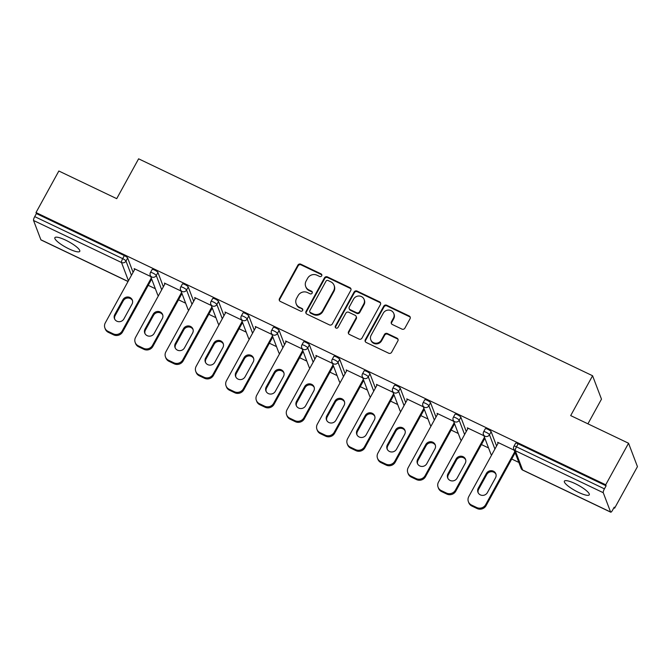 <?xml version="1.0" encoding="UTF-8"?>
<svg xmlns="http://www.w3.org/2000/svg" width="671" height="671" viewBox="0 0 671 671"><rect width="100%" height="100%" fill="white"/><g stroke="black" fill="none" stroke-linecap="round" stroke-linejoin="round"><path stroke-width="1.01" d="M321.686 275.815A1.527 1.443 -20.8 0 0 321.065 273.877L300.818 264.198A2.181 2.055 -20.8 0 0 297.882 265.146L279.455 298.67A2.181 2.055 -20.8 0 0 280.335 301.438L300.591 311.118A1.527 1.443 -20.8 0 0 302.73 309.272A1.527 1.443 -20.8 0 0 302.025 308.509L299.4 307.259A6.97 6.584 -20.8 0 1 296.582 298.385L298.117 295.592A6.97 6.584 -20.8 0 1 307.494 292.548L310.111 293.797A1.527 1.443 -20.8 0 0 312.25 291.952A1.527 1.443 -20.8 0 0 311.545 291.197L308.92 289.939A6.97 6.584 -20.8 0 1 306.102 281.065L307.637 278.272A6.97 6.584 -20.8 0 1 317.014 275.227L319.631 276.486A1.527 1.443 -20.8 0 0 321.686 275.815M321.854 274.993A1.527 1.443 -20.8 0 0 321.325 274.556L301.078 264.877A2.181 2.055 -20.8 0 0 298.142 265.833L279.715 299.35A2.181 2.055 -20.8 0 0 279.488 300.683M302.814 309.633A1.527 1.443 -20.8 0 0 302.285 309.197L299.4 307.259M312.334 292.313A1.527 1.443 -20.8 0 0 311.805 291.877L309.18 290.627L308.92 289.939M575.164 483.623A14.2 3.129 -151.2 0 0 564.378 481.149A14.2 3.129 -151.2 0 0 578.486 492.355A14.2 3.129 -151.2 0 0 589.272 494.829A14.2 3.129 -151.2 0 0 575.164 483.623M65.657 240.151A14.2 3.129 -151.2 0 0 54.871 237.677A14.2 3.129 -151.2 0 0 68.979 248.882A14.2 3.129 -151.2 0 0 79.765 251.365A14.2 3.129 -151.2 0 0 65.657 240.151M401.946 329.1A2.181 2.055 -20.8 0 0 404.881 328.153L410.048 318.75A2.181 2.055 -20.8 0 0 409.167 315.974L386.681 305.23A2.181 2.055 -20.8 0 0 383.745 306.177L365.318 339.694A2.181 2.055 -20.8 0 0 366.198 342.47L388.694 353.214A2.181 2.055 -20.8 0 0 391.621 352.267L397.869 340.91A2.181 2.055 -20.8 0 0 396.98 338.134L387.36 333.537A2.181 2.055 -20.8 0 0 384.433 334.485L381.329 340.122A5.829 5.502 -20.8 0 1 370.786 339.752A5.829 5.502 -20.8 0 1 371.138 335.248L383.267 313.181A5.829 5.502 -20.8 0 1 393.81 313.542A5.829 5.502 -20.8 0 1 393.466 318.054L391.445 321.728A2.181 2.055 -20.8 0 0 392.325 324.504L401.946 329.1M36.008 212.556L58.847 171.013L116.712 198.658L138.612 158.817L592.585 375.752L570.685 415.592L628.551 443.237L605.712 484.789L36.008 212.556L36.393 213.579L34.724 216.616L122.684 258.645L124.353 255.609L36.393 213.579M350.774 290.426A2.181 2.055 -20.8 0 0 349.893 287.649L327.406 276.905A2.181 2.055 -20.8 0 0 324.47 277.853L306.043 311.378A2.181 2.055 -20.8 0 0 306.924 314.145L329.419 324.89A2.181 2.055 -20.8 0 0 332.346 323.942L350.774 290.426M357.039 291.063L379.526 301.816A2.181 2.055 -20.8 0 1 380.415 304.584L361.988 338.1A2.181 2.055 -20.8 0 1 359.052 339.056L349.432 334.46A2.181 2.055 -20.8 0 1 348.551 331.684L356.024 318.088A2.181 2.055 -20.8 0 0 355.135 315.32L348.752 312.267A2.181 2.055 -20.8 0 0 345.825 313.214L338.041 327.373A1.527 1.443 -20.8 0 1 335.282 327.272A1.527 1.443 -20.8 0 1 335.374 326.098L354.112 292.019A2.181 2.055 -20.8 0 1 357.039 291.063L357.299 291.751L379.786 302.495L379.526 301.816M587.922 423.829L601.484 399.153L592.585 375.752M128.027 281.518L41.023 239.95A3.33 0.814 -64.5 0 1 40.889 239.79L33.55 220.482A3.33 0.814 -64.5 0 1 34.724 216.616M628.551 443.237L637.45 466.639L614.611 508.19L613.856 507.83M605.712 484.789L606.098 485.812L604.428 488.849A3.33 0.814 115.5 0 0 603.254 492.715L610.602 512.023A3.33 0.814 115.5 0 0 610.727 512.183A3.33 0.814 115.5 0 0 612.548 510.203L614.217 507.167L614.611 508.19M518.842 462.428L511.705 459.014M488.555 447.951L481.417 444.546M458.259 433.474L451.13 430.069M427.972 419.006L420.834 415.592M397.685 404.529L390.547 401.115M367.389 390.052L360.252 386.647M337.102 375.584L329.964 372.17M306.806 361.107L299.669 357.693M276.519 346.63L269.381 343.225M246.223 332.153L239.086 328.748M215.936 317.685L208.798 314.271M185.641 303.208L178.511 299.794M155.353 288.731L148.216 285.326M107.997 331.331L108.383 332.355L113.625 334.863L113.24 333.839L107.997 331.331A6.66 6.291 -20.8 0 1 105.297 322.86L134.921 268.979L134.536 269.633L134.141 268.61L150.707 276.519M603.254 492.715L515.294 450.686A3.33 0.814 115.5 0 1 516.469 446.819A3.33 0.73 -151.2 0 0 513.944 446.232L515.613 443.204A3.33 0.73 28.8 0 1 518.138 443.783L516.469 446.819L604.428 488.849M606.098 485.812L518.138 443.783M124.353 255.609A3.33 0.73 28.8 0 1 127.658 258.025L133.084 272.309M491.147 431.721L489.478 434.758A3.33 0.73 28.8 0 0 486.181 432.342A3.33 0.73 -151.2 0 0 483.648 431.763L485.318 428.727A3.33 0.73 28.8 0 1 487.851 429.306A3.33 0.73 28.8 0 1 491.147 431.721L496.582 446.005M460.86 417.245L459.19 420.281A3.33 0.73 28.8 0 0 455.886 417.865A3.33 0.73 -151.2 0 0 453.361 417.287L455.03 414.25A3.33 0.73 28.8 0 1 457.555 414.829A3.33 0.73 28.8 0 1 460.86 417.245L466.286 431.528M430.564 402.768L428.895 405.804A3.33 0.73 28.8 0 0 425.599 403.388A3.33 0.73 -151.2 0 0 423.065 402.81L424.735 399.773A3.33 0.73 28.8 0 1 427.268 400.361A3.33 0.73 28.8 0 1 430.564 402.768L435.999 417.052M400.277 388.299L398.608 391.336A3.33 0.73 28.8 0 0 395.303 388.92A3.33 0.73 -151.2 0 0 392.778 388.341L394.447 385.305A3.33 0.73 28.8 0 1 396.972 385.884A3.33 0.73 28.8 0 1 400.277 388.299L405.712 402.575M369.981 373.822L368.312 376.859A3.33 0.73 28.8 0 0 365.016 374.443A3.33 0.73 -151.2 0 0 362.483 373.864L364.152 370.828A3.33 0.73 28.8 0 1 366.685 371.407A3.33 0.73 28.8 0 1 369.981 373.822L375.416 388.106M339.694 359.346L338.025 362.382A3.33 0.73 28.8 0 0 334.72 359.966A3.33 0.73 -151.2 0 0 332.195 359.388L333.864 356.351A3.33 0.73 28.8 0 1 336.389 356.93A3.33 0.73 28.8 0 1 339.694 359.346L345.129 373.63M309.406 344.877L307.737 347.913A3.33 0.73 28.8 0 0 304.433 345.498A3.33 0.73 -151.2 0 0 301.908 344.911L303.569 341.875A3.33 0.73 28.8 0 1 306.102 342.462A3.33 0.73 28.8 0 1 309.406 344.877L314.833 359.153M279.111 330.4L277.442 333.437A3.33 0.73 28.8 0 0 274.137 331.021A3.33 0.73 -151.2 0 0 271.612 330.442L273.282 327.406A3.33 0.73 28.8 0 1 275.806 327.985A3.33 0.73 28.8 0 1 279.111 330.4L284.546 344.684M248.824 315.924L247.154 318.96A3.33 0.73 28.8 0 0 243.85 316.544A3.33 0.73 -151.2 0 0 241.325 315.966L242.994 312.929A3.33 0.73 28.8 0 1 245.519 313.508A3.33 0.73 28.8 0 1 248.824 315.924L254.25 330.207M218.528 301.447L216.859 304.483A3.33 0.73 28.8 0 0 213.563 302.067A3.33 0.73 -151.2 0 0 211.029 301.489L212.699 298.452A3.33 0.73 28.8 0 1 215.232 299.04A3.33 0.73 28.8 0 1 218.528 301.447L223.963 315.731M188.241 286.978L186.572 290.015A3.33 0.73 28.8 0 0 183.267 287.599A3.33 0.73 -151.2 0 0 180.742 287.02L182.411 283.984A3.33 0.73 28.8 0 1 184.936 284.563A3.33 0.73 28.8 0 1 188.241 286.978L193.667 301.254M157.945 272.501L156.276 275.538A3.33 0.73 28.8 0 0 152.98 273.122A3.33 0.73 -151.2 0 0 150.447 272.543L152.116 269.507A3.33 0.73 28.8 0 1 154.649 270.086A3.33 0.73 28.8 0 1 157.945 272.501L163.38 286.785M181.002 290.996L164.437 283.078L164.848 284.118M211.29 305.473L194.724 297.555L195.135 298.587M225.766 312.392L225.406 313.055L225.02 312.032L241.585 319.95M271.872 334.418L255.307 326.509L255.718 327.54M302.16 348.895L285.594 340.977L286.014 342.017M316.645 355.815L316.276 356.477L315.89 355.454L332.455 363.372M362.743 377.84L346.177 369.931L346.588 370.962M393.038 392.317L376.473 384.399L376.884 385.439M407.515 399.237L407.171 399.908L406.76 398.876L423.326 406.794M410.904 476.075L411.298 477.098L416.54 479.606L416.146 478.582L410.904 476.075A6.66 6.291 -20.8 0 1 408.211 467.603L437.827 413.722L437.442 414.376L437.056 413.353L453.621 421.271M483.908 435.739L467.343 427.83L467.754 428.861M514.204 450.216L497.639 442.298L498.05 443.338M164.823 284.101L135.592 337.328A6.66 6.291 -20.8 0 0 138.285 345.808L138.679 346.832L143.921 349.331L143.527 348.308L138.285 345.808M195.11 298.578L195.479 297.916M255.693 327.532L226.463 380.751A6.66 6.291 -20.8 0 0 229.163 389.23L229.549 390.254L234.791 392.761L234.405 391.738L229.163 389.23M285.989 342L286.349 341.338M346.572 370.954L317.333 424.181A6.66 6.291 -20.8 0 0 320.033 432.652L320.419 433.676L325.661 436.184L325.276 435.16L320.033 432.652M376.859 385.422L347.628 438.649A6.66 6.291 -20.8 0 0 350.321 447.129L350.715 448.153L355.957 450.652L355.563 449.629L350.321 447.129M467.737 428.853L438.498 482.072A6.66 6.291 -20.8 0 0 441.199 490.551L441.585 491.575L446.827 494.082L446.441 493.059L441.199 490.551M498.025 443.321L498.385 442.659M305.682 286.458L305.942 287.146A6.97 6.584 -20.8 0 0 309.18 290.627M296.163 303.778L296.423 304.458A6.97 6.584 -20.8 0 0 299.66 307.939M351 289.092A2.181 2.055 -20.8 0 0 350.153 288.329L327.658 277.584A2.181 2.055 -20.8 0 0 324.73 278.54L306.303 312.057A2.181 2.055 -20.8 0 0 306.077 313.391M328.069 280.512A1.527 1.443 -20.8 0 0 326.014 281.174L309.843 310.598A1.527 1.443 -20.8 0 0 310.455 312.543L313.223 313.86A6.97 6.584 -20.8 0 0 322.592 310.816L333.655 290.702A6.97 6.584 -20.8 0 0 330.828 281.837L328.069 280.512M309.75 311.78L310.01 312.46A1.527 1.443 -20.8 0 0 310.715 313.223L310.455 312.543M334.066 285.309L334.326 285.997A6.97 6.584 -20.8 0 1 333.915 291.39L322.852 311.503A6.97 6.584 -20.8 0 1 313.483 314.548L310.715 313.223M380.642 303.25A2.181 2.055 -20.8 0 0 379.786 302.495M356.15 316.402L356.41 317.089A2.181 2.055 -20.8 0 1 356.284 318.775L348.811 332.363A2.181 2.055 -20.8 0 0 348.576 333.697M357.299 291.751A2.181 2.055 -20.8 0 0 354.372 292.699L335.634 326.777A1.527 1.443 -20.8 0 0 335.458 327.599M363.774 303.98A5.829 5.502 -20.8 0 0 359.102 296.003A5.829 5.502 -20.8 0 0 353.575 299.115L349.306 306.882A2.181 2.055 -20.8 0 0 350.187 309.658L356.569 312.711A2.181 2.055 -20.8 0 0 359.505 311.755L363.774 303.98L364.034 304.668A5.829 5.502 -20.8 0 0 364.387 300.155L364.127 299.476M349.172 308.568L349.432 309.256A2.181 2.055 -20.8 0 0 350.447 310.337L350.187 309.658M364.034 304.668L359.765 312.443A2.181 2.055 -20.8 0 1 356.829 313.391L350.447 310.337M393.81 313.542L394.07 314.229A5.829 5.502 -20.8 0 1 393.726 318.733L391.705 322.415A2.181 2.055 -20.8 0 0 391.478 323.741M370.786 339.752L371.046 340.44A5.829 5.502 -20.8 0 0 381.589 340.801L381.329 340.122M398.096 339.576A2.181 2.055 -20.8 0 0 397.24 338.813L387.62 334.217A2.181 2.055 -20.8 0 0 384.693 335.165L381.589 340.801M410.275 317.417A2.181 2.055 -20.8 0 0 409.427 316.653L386.941 305.909A2.181 2.055 -20.8 0 0 384.005 306.865L365.578 340.382A2.181 2.055 -20.8 0 0 365.351 341.715M108.383 332.355A6.66 6.291 159.2 0 1 105.288 329.033L104.902 328.01M113.24 333.839A6.66 6.291 -20.8 0 0 122.189 330.929L122.583 331.952L151.671 279.044M122.583 331.952A6.66 6.291 159.2 0 1 113.625 334.863M114.674 319.094A5.217 4.923 159.2 0 1 115.152 315.588L123.288 300.784A5.217 4.923 159.2 0 1 132.497 300.616M122.189 330.929L151.277 278.02M122.902 299.761A5.217 4.923 159.2 0 1 132.338 300.088A5.217 4.923 159.2 0 1 132.028 304.122L123.892 318.926A5.217 4.923 159.2 0 1 114.447 318.599A5.217 4.923 159.2 0 1 114.766 314.565L122.902 299.761L123.288 300.784M138.679 346.832A6.66 6.291 159.2 0 1 135.584 343.502L135.19 342.478M143.527 348.308A6.66 6.291 -20.8 0 0 152.485 345.406L152.871 346.429L181.958 293.521M152.871 346.429A6.66 6.291 159.2 0 1 143.921 349.331M144.97 333.571A5.217 4.923 159.2 0 1 145.439 330.057L153.575 315.261A5.217 4.923 159.2 0 1 162.793 315.085M152.485 345.406L181.573 292.497M153.189 314.238A5.217 4.923 159.2 0 1 162.625 314.565A5.217 4.923 159.2 0 1 162.315 318.599L154.179 333.395A5.217 4.923 159.2 0 1 144.743 333.068A5.217 4.923 159.2 0 1 145.053 329.033L153.189 314.238L153.575 315.261M168.966 361.3L174.208 363.808L173.823 362.785L168.58 360.277L168.966 361.3A6.66 6.291 159.2 0 1 165.871 357.978L165.485 356.955A6.66 6.291 -20.8 0 0 168.58 360.277M173.823 362.785A6.66 6.291 -20.8 0 0 182.772 359.874L183.166 360.897L212.254 307.997M183.166 360.897A6.66 6.291 159.2 0 1 174.208 363.808M175.257 348.048A5.217 4.923 159.2 0 1 175.735 344.533L183.871 329.738A5.217 4.923 159.2 0 1 193.08 329.562M165.485 356.955A6.66 6.291 -20.8 0 1 165.88 351.805L195.504 297.924M182.772 359.874L211.86 306.974M183.477 328.715A5.217 4.923 159.2 0 1 192.921 329.042A5.217 4.923 159.2 0 1 192.602 333.076L184.475 347.872A5.217 4.923 159.2 0 1 175.03 347.544A5.217 4.923 159.2 0 1 175.341 343.51L183.477 328.715L183.871 329.738M199.262 375.777L204.504 378.285L204.11 377.261L198.868 374.754L199.262 375.777A6.66 6.291 159.2 0 1 196.167 372.455L195.773 371.432A6.66 6.291 -20.8 0 0 198.868 374.754M204.11 377.261A6.66 6.291 -20.8 0 0 213.068 374.351L213.453 375.374L242.541 322.466M213.453 375.374A6.66 6.291 159.2 0 1 204.504 378.285M205.552 362.525A5.217 4.923 159.2 0 1 206.022 359.01L214.158 344.215A5.217 4.923 159.2 0 1 223.376 344.038M195.773 371.432A6.66 6.291 -20.8 0 1 196.175 366.282L225.791 312.401M213.068 374.351L242.156 321.443M213.772 343.191A5.217 4.923 159.2 0 1 223.208 343.518A5.217 4.923 159.2 0 1 222.898 347.553L214.762 362.348A5.217 4.923 159.2 0 1 205.326 362.021A5.217 4.923 159.2 0 1 205.636 357.987L213.772 343.191L214.158 344.215M229.549 390.254A6.66 6.291 159.2 0 1 226.454 386.932L226.068 385.909M234.405 391.738A6.66 6.291 -20.8 0 0 243.355 388.828L243.749 389.851L272.829 336.943M243.749 389.851A6.66 6.291 159.2 0 1 234.791 392.761M235.84 376.993A5.217 4.923 159.2 0 1 236.318 373.487L244.454 358.683A5.217 4.923 159.2 0 1 253.663 358.515M243.355 388.828L272.443 335.919M244.059 357.66A5.217 4.923 159.2 0 1 253.504 357.987A5.217 4.923 159.2 0 1 253.185 362.021L245.049 376.825A5.217 4.923 159.2 0 1 235.613 376.498A5.217 4.923 159.2 0 1 235.924 372.464L244.059 357.66L244.454 358.683M259.836 404.73L265.087 407.23L264.693 406.207L259.451 403.707L259.836 404.73A6.66 6.291 159.2 0 1 256.75 401.401L256.356 400.377A6.66 6.291 -20.8 0 0 259.451 403.707M264.693 406.207A6.66 6.291 -20.8 0 0 273.651 403.305L274.036 404.328L303.124 351.419M274.036 404.328A6.66 6.291 159.2 0 1 265.087 407.23M266.127 391.47A5.217 4.923 159.2 0 1 266.605 387.955L274.741 373.16A5.217 4.923 159.2 0 1 283.959 372.984M256.356 400.377A6.66 6.291 -20.8 0 1 256.758 395.227L286.374 341.346M273.651 403.305L302.73 350.396M274.355 372.137A5.217 4.923 159.2 0 1 283.791 372.464A5.217 4.923 159.2 0 1 283.481 376.498L275.345 391.294A5.217 4.923 159.2 0 1 265.909 390.967A5.217 4.923 159.2 0 1 266.219 386.932L274.355 372.137L274.741 373.16M290.132 419.199L295.374 421.707L294.988 420.683L289.738 418.176L290.132 419.199A6.66 6.291 159.2 0 1 287.037 415.877L286.651 414.854A6.66 6.291 -20.8 0 0 289.738 418.176M294.988 420.683A6.66 6.291 -20.8 0 0 303.938 417.773L304.332 418.796L333.412 365.888M304.332 418.796A6.66 6.291 159.2 0 1 295.374 421.707M296.423 405.947A5.217 4.923 159.2 0 1 296.901 402.432L305.037 387.637A5.217 4.923 159.2 0 1 314.246 387.461M286.651 414.854A6.66 6.291 -20.8 0 1 287.045 409.704L316.662 355.823M303.938 417.773L333.026 364.865M304.642 386.613A5.217 4.923 159.2 0 1 314.078 386.941A5.217 4.923 159.2 0 1 313.768 390.975L305.632 405.77A5.217 4.923 159.2 0 1 296.196 405.443A5.217 4.923 159.2 0 1 296.507 401.409L304.642 386.613L305.037 387.637M320.419 433.676A6.66 6.291 159.2 0 1 317.324 430.354L316.938 429.331M325.276 435.16A6.66 6.291 -20.8 0 0 334.233 432.25L334.619 433.273L363.707 380.365M334.619 433.273A6.66 6.291 159.2 0 1 325.661 436.184M326.71 420.415A5.217 4.923 159.2 0 1 327.188 416.909L335.324 402.114A5.217 4.923 159.2 0 1 344.533 401.937M334.233 432.25L363.313 379.341M334.938 401.09A5.217 4.923 159.2 0 1 344.374 401.409A5.217 4.923 159.2 0 1 344.064 405.443L335.928 420.247A5.217 4.923 159.2 0 1 326.492 419.92A5.217 4.923 159.2 0 1 326.802 415.886L334.938 401.09L335.324 402.114M350.715 448.153A6.66 6.291 159.2 0 1 347.62 444.823L347.226 443.799M355.563 449.629A6.66 6.291 -20.8 0 0 364.521 446.727L364.907 447.75L393.994 394.842M364.907 447.75A6.66 6.291 159.2 0 1 355.957 450.652M357.006 434.892A5.217 4.923 159.2 0 1 357.484 431.378L365.62 416.582A5.217 4.923 159.2 0 1 374.829 416.414M364.521 446.727L393.609 393.818M365.225 415.559A5.217 4.923 159.2 0 1 374.661 415.886A5.217 4.923 159.2 0 1 374.351 419.92L366.215 434.716A5.217 4.923 159.2 0 1 356.779 434.397A5.217 4.923 159.2 0 1 357.089 430.354L365.225 415.559L365.62 416.582M381.002 462.621L386.244 465.129L385.859 464.106L380.616 461.598L381.002 462.621A6.66 6.291 159.2 0 1 377.907 459.3L377.521 458.276A6.66 6.291 -20.8 0 0 380.616 461.598M385.859 464.106A6.66 6.291 -20.8 0 0 394.808 461.195L395.202 462.218L424.29 409.318M395.202 462.218A6.66 6.291 159.2 0 1 386.244 465.129M387.293 449.369A5.217 4.923 159.2 0 1 387.771 445.854L395.907 431.059A5.217 4.923 159.2 0 1 405.116 430.883M377.521 458.276A6.66 6.291 -20.8 0 1 377.916 453.126L407.54 399.245M394.808 461.195L423.896 408.295M395.521 430.036A5.217 4.923 159.2 0 1 404.957 430.363A5.217 4.923 159.2 0 1 404.647 434.397L396.511 449.193A5.217 4.923 159.2 0 1 387.066 448.865A5.217 4.923 159.2 0 1 387.385 444.831L395.521 430.036L395.907 431.059M411.298 477.098A6.66 6.291 159.2 0 1 408.203 473.776L407.809 472.753M416.146 478.582A6.66 6.291 -20.8 0 0 425.104 475.672L425.489 476.695L454.577 423.787M425.489 476.695A6.66 6.291 159.2 0 1 416.54 479.606M417.588 463.846A5.217 4.923 159.2 0 1 418.058 460.331L426.194 445.536A5.217 4.923 159.2 0 1 435.412 445.359M425.104 475.672L454.192 422.764M425.808 444.512A5.217 4.923 159.2 0 1 435.244 444.839A5.217 4.923 159.2 0 1 434.934 448.874L426.798 463.669A5.217 4.923 159.2 0 1 417.362 463.342A5.217 4.923 159.2 0 1 417.672 459.308L425.808 444.512L426.194 445.536M441.585 491.575A6.66 6.291 159.2 0 1 438.49 488.253L438.104 487.23M446.441 493.059A6.66 6.291 -20.8 0 0 455.391 490.149L455.785 491.172L484.873 438.264M455.785 491.172A6.66 6.291 159.2 0 1 446.827 494.082M447.876 478.314A5.217 4.923 159.2 0 1 448.354 474.808L456.49 460.004A5.217 4.923 159.2 0 1 465.699 459.836M455.391 490.149L484.479 437.24M456.095 458.981A5.217 4.923 159.2 0 1 465.54 459.308A5.217 4.923 159.2 0 1 465.229 463.342L457.094 478.146A5.217 4.923 159.2 0 1 447.649 477.819A5.217 4.923 159.2 0 1 447.968 473.785L456.095 458.981L456.49 460.004M471.881 506.051L477.123 508.551L476.729 507.528L471.487 505.028L471.881 506.051A6.66 6.291 159.2 0 1 468.786 502.722L468.392 501.698A6.66 6.291 -20.8 0 0 471.487 505.028M476.729 507.528A6.66 6.291 -20.8 0 0 485.687 504.626L486.072 505.649L515.16 452.74M486.072 505.649A6.66 6.291 159.2 0 1 477.123 508.551M478.171 492.791A5.217 4.923 159.2 0 1 478.641 489.276L486.777 474.481A5.217 4.923 159.2 0 1 495.995 474.305M468.392 501.698A6.66 6.291 -20.8 0 1 468.794 496.548L498.41 442.675M485.687 504.626L514.774 451.717M486.391 473.458A5.217 4.923 159.2 0 1 495.827 473.785A5.217 4.923 159.2 0 1 495.517 477.819L487.381 492.615A5.217 4.923 159.2 0 1 477.945 492.288A5.217 4.923 159.2 0 1 478.255 488.253L486.391 473.458L486.777 474.481M321.325 274.556L321.065 273.877M302.285 309.197L302.025 308.509M311.805 291.877L311.545 291.197M40.889 239.79L128.069 281.443M128.446 280.755L121.51 262.52L33.55 220.482M127.658 258.025L125.989 261.061A3.33 3.145 -20.8 0 1 121.51 262.52A3.33 0.814 -64.5 0 1 122.684 258.645A3.33 0.73 28.8 0 1 125.989 261.061L131.424 275.345M513.944 446.232A3.33 3.33 0 0 0 513.743 449.025A3.33 3.145 159.2 0 0 515.294 450.686L522.634 469.994L610.602 512.023M513.743 449.025L521.09 468.324A3.33 3.145 159.2 0 0 522.634 469.994A3.33 0.814 115.5 0 0 522.768 470.145L610.727 512.183M161.711 289.822L156.276 275.538A3.33 3.145 -20.8 0 1 151.805 276.989A3.33 3.145 159.2 0 1 150.254 275.328L157.601 294.636A3.33 3.33 0 0 0 158.398 295.844A3.33 3.145 159.2 0 1 157.601 294.636M180.742 287.02A3.33 3.33 0 0 0 180.549 289.805A3.33 3.145 159.2 0 0 182.093 291.466A3.33 3.145 -20.8 0 0 186.572 290.015L191.998 304.29M211.029 301.489A3.33 3.33 0 0 0 210.837 304.282A3.33 3.145 159.2 0 0 212.38 305.942A3.33 3.145 -20.8 0 0 216.859 304.483L222.294 318.767M241.325 315.966A3.33 3.33 0 0 0 241.124 318.75A3.33 3.145 159.2 0 0 242.676 320.411A3.33 3.145 -20.8 0 0 247.154 318.96L252.581 333.244M271.612 330.442A3.33 3.33 0 0 0 271.42 333.227A3.33 3.145 159.2 0 0 272.963 334.888A3.33 3.145 -20.8 0 0 277.442 333.437L282.877 347.721M301.908 344.911A3.33 3.33 0 0 0 301.707 347.704A3.33 3.145 159.2 0 0 303.258 349.365A3.33 3.145 -20.8 0 0 307.737 347.913L313.164 362.189M332.195 359.388A3.33 3.33 0 0 0 332.002 362.172A3.33 3.145 159.2 0 0 333.546 363.841A3.33 3.145 -20.8 0 0 338.025 362.382L343.46 376.666M362.483 373.864A3.33 3.33 0 0 0 362.29 376.649A3.33 3.145 159.2 0 0 363.841 378.31A3.33 3.145 -20.8 0 0 368.312 376.859L373.747 391.143M392.778 388.341A3.33 3.33 0 0 0 392.585 391.126A3.33 3.145 159.2 0 0 394.129 392.787A3.33 3.145 -20.8 0 0 398.608 391.336L404.043 405.611M423.065 402.81A3.33 3.33 0 0 0 422.873 405.603A3.33 3.145 159.2 0 0 424.424 407.263A3.33 3.145 -20.8 0 0 428.895 405.804L434.33 420.088M453.361 417.287A3.33 3.33 0 0 0 453.168 420.071A3.33 3.145 159.2 0 0 454.712 421.732A3.33 3.145 -20.8 0 0 459.19 420.281L464.617 434.565M483.648 431.763A3.33 3.33 0 0 0 483.455 434.548A3.33 3.145 159.2 0 0 484.999 436.209A3.33 3.145 -20.8 0 0 489.478 434.758L494.913 449.042M188.702 310.287A3.33 3.145 159.2 0 1 187.888 309.113A3.33 3.33 0 0 0 188.685 310.321M218.998 324.764A3.33 3.145 159.2 0 1 218.176 323.581A3.33 3.33 0 0 0 218.981 324.798M249.285 339.241A3.33 3.145 159.2 0 1 248.471 338.058A3.33 3.33 0 0 0 249.268 339.266M279.581 353.709A3.33 3.145 159.2 0 1 278.759 352.535A3.33 3.33 0 0 0 279.564 353.743M309.868 368.186A3.33 3.145 159.2 0 1 309.054 367.003A3.33 3.33 0 0 0 309.851 368.22M340.163 382.663A3.33 3.145 159.2 0 1 339.341 381.48A3.33 3.33 0 0 0 340.147 382.696M370.451 397.131A3.33 3.145 159.2 0 1 369.637 395.957A3.33 3.33 0 0 0 370.434 397.165M400.746 411.608A3.33 3.145 159.2 0 1 399.924 410.434A3.33 3.33 0 0 0 400.721 411.642M431.034 426.085A3.33 3.145 159.2 0 1 430.22 424.902A3.33 3.33 0 0 0 431.017 426.119M461.321 440.562A3.33 3.145 159.2 0 1 460.507 439.379A3.33 3.33 0 0 0 461.304 440.587M491.617 455.03A3.33 3.145 159.2 0 1 490.803 453.856A3.33 3.33 0 0 0 491.6 455.064M279.715 299.35L279.455 298.67M298.142 265.833L297.882 265.146M301.078 264.877L300.818 264.198M306.303 312.057L306.043 311.378M324.73 278.54L324.47 277.853M327.658 277.584L327.406 276.905M350.153 288.329L349.893 287.649M313.483 314.548L313.223 313.86M322.852 311.503L322.592 310.816M333.915 291.39L333.655 290.702M348.811 332.363L348.551 331.684M356.284 318.775L356.024 318.088M335.634 326.777L335.374 326.098M354.372 292.699L354.112 292.019M356.829 313.391L356.569 312.711M359.765 312.443L359.505 311.755M391.705 322.415L391.445 321.728M393.726 318.733L393.466 318.054M384.693 335.165L384.433 334.485M387.62 334.217L387.36 333.537M397.24 338.813L396.98 338.134M365.578 340.382L365.318 339.694M384.005 306.865L383.745 306.177M386.941 305.909L386.681 305.23M409.427 316.653L409.167 315.974M115.152 315.588L114.766 314.565M145.439 330.057L145.053 329.033M175.735 344.533L175.341 343.51M206.022 359.01L205.636 357.987M236.318 373.487L235.924 372.464M266.605 387.955L266.219 386.932M296.901 402.432L296.507 401.409M327.188 416.909L326.802 415.886M357.484 431.378L357.089 430.354M387.771 445.854L387.385 444.831M418.058 460.331L417.672 459.308M448.354 474.808L447.968 473.785M478.641 489.276L478.255 488.253M150.447 272.543A3.33 3.33 0 0 0 150.254 275.328M180.549 289.805L187.888 309.113M210.837 304.282L218.176 323.581M241.124 318.75L248.471 338.058M271.42 333.227L278.759 352.535M301.707 347.704L309.054 367.003M332.002 362.172L339.341 381.48M362.29 376.649L369.637 395.957M392.585 391.126L399.924 410.434M422.873 405.603L430.22 424.902M453.168 420.071L460.507 439.379M483.455 434.548L490.803 453.856M521.09 468.324A3.33 3.33 0 0 0 522.768 470.145"/></g></svg>
